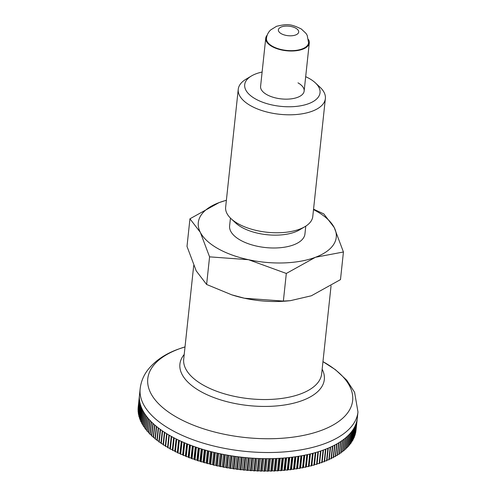 <?xml version="1.0" encoding="UTF-8"?>
<svg xmlns="http://www.w3.org/2000/svg" width="496" height="496" viewBox="0 0 496 496"><rect width="100%" height="100%" fill="white"/><g stroke="black" fill="none" stroke-linecap="round" stroke-linejoin="round"><path stroke-width="0.74" d="M305.685 76.694A37.882 17.695 -173.9 0 1 309.386 78.566A37.882 17.695 -173.9 0 1 315.338 82.838L319.945 87.135A43.809 20.466 -173.9 0 1 325.37 98.586L312.765 216.547A43.809 20.466 -173.9 0 1 305.04 226.598A43.809 20.466 -173.9 0 1 237.962 223.634A43.809 20.466 -173.9 0 1 231.074 218.693A43.809 20.466 -173.9 0 1 225.643 207.241L238.247 89.274A43.809 20.466 -173.9 0 1 245.979 79.23L251.379 76.006A37.882 17.695 -173.9 0 1 262.124 72.038M305.04 226.598L299.634 229.822A37.882 17.695 -173.9 0 1 241.633 227.255A37.882 17.695 -173.9 0 1 235.674 222.983L231.074 218.693M325.37 98.586A43.809 20.466 -173.9 0 1 297.222 114.446A43.809 20.466 -173.9 0 1 250.567 105.673A43.809 20.466 -173.9 0 1 238.247 89.274M315.338 82.838A37.882 17.695 -173.9 0 1 304.879 104.861A37.882 17.695 -173.9 0 1 255.353 98.871A37.882 17.695 -173.9 0 1 251.379 76.006M305.778 226.139L304.941 233.969A37.882 17.695 -173.9 0 1 280.606 247.684A37.882 17.695 -173.9 0 1 240.262 240.095A37.882 17.695 -173.9 0 1 229.611 225.916L230.448 218.091M313.509 209.616A69.366 32.407 -173.9 0 1 316.746 211.358A69.366 32.407 -173.9 0 1 334.211 227.509A69.366 32.407 -173.9 0 1 315.462 257.275L343.437 251.993L340.485 279.614L311.345 295.79L290.34 300.675L283.365 301.078L244.41 298.226L231.706 294.816L206.621 284.475L196.224 270.89L186.998 246.413L189.949 218.792L200.341 232.376L209.572 256.854L248.527 259.706A69.366 32.407 -173.9 0 1 217.806 248.533A69.366 32.407 -173.9 0 1 200.341 232.376A69.366 32.407 -173.9 0 1 219.089 202.61A69.366 32.407 -173.9 0 1 226.387 200.31M343.437 251.993L334.211 227.509L323.814 213.925L313.553 209.169M297.991 82.851A21.905 10.236 -173.9 0 1 304.147 91.047A21.905 10.236 -173.9 0 1 290.073 98.977A21.905 10.236 -173.9 0 1 266.749 94.593A21.905 10.236 -173.9 0 1 260.586 86.391L265.732 38.248A21.905 10.236 -173.9 0 1 267.208 35.135M315.462 257.275A69.366 32.407 -173.9 0 1 248.527 259.706L286.316 273.457L315.462 257.275M226.393 200.241L219.089 202.61L189.949 218.792M290.34 300.675L287.81 300.917A69.366 32.407 -173.9 0 1 244.41 298.226A69.366 32.407 -173.9 0 1 232.209 294.977L231.706 294.816M286.316 273.457L283.365 301.078M209.572 256.854L206.621 284.475M138.229 406.987A401.686 252.464 70.8 0 1 138.21 406.974L139.469 395.238M140.163 388.697C140.963 381.883 143.456 375.695 147.641 370.134C154.795 360.983 164.908 354.026 177.99 349.258L185.02 346.89A103.019 48.131 -173.9 0 0 178.641 349.06A103.019 48.131 -173.9 0 0 176.737 417.26A103.019 48.131 -173.9 0 0 321.774 430.243A103.019 48.131 -173.9 0 0 323.677 362.043A103.019 48.131 -173.9 0 0 322.958 361.64L335.414 369.687L346.741 380.203L354.59 392.268L357.969 411.971A109.523 51.169 -173.9 0 1 325.147 443.486A109.523 51.169 -173.9 0 1 170.959 429.685A109.523 51.169 -173.9 0 1 140.163 388.697L139.506 394.835A109.523 51.169 6.1 0 0 139.426 395.783L138.086 408.32A109.523 51.169 -173.9 0 0 138.068 408.574L139.407 396.031A109.523 51.169 6.1 0 0 139.37 397.389L138.031 409.932A109.523 51.169 -173.9 0 0 138.031 410.186L139.37 397.643A109.523 51.169 6.1 0 0 139.426 399.007L138.086 411.55A109.523 51.169 -173.9 0 0 138.105 411.804L139.444 399.261A109.523 51.169 6.1 0 0 139.587 400.638L138.248 413.174A109.523 51.169 -173.9 0 0 138.285 413.435L139.624 400.892A109.523 51.169 6.1 0 0 139.853 402.268L138.514 414.811A109.523 51.169 -173.9 0 0 138.57 415.065L139.909 402.523A109.523 51.169 6.1 0 0 140.232 403.905L138.892 416.448A109.523 51.169 -173.9 0 0 138.961 416.702L140.3 404.159A109.523 51.169 6.1 0 0 140.715 405.542L139.376 418.085A109.523 51.169 -173.9 0 0 139.463 418.339L140.802 405.802A109.523 51.169 6.1 0 0 141.304 407.185L139.965 419.721A109.523 51.169 -173.9 0 0 140.064 419.982L141.41 407.439A109.523 51.169 6.1 0 0 141.999 408.822L140.659 421.364A109.523 51.169 -173.9 0 0 140.777 421.619L142.116 409.076A109.523 51.169 6.1 0 0 142.798 410.459L141.459 423.001A109.523 51.169 -173.9 0 0 141.596 423.255L142.935 410.713A109.523 51.169 6.1 0 0 143.704 412.089L142.364 424.632A109.523 51.169 -173.9 0 0 142.513 424.886L143.852 412.343A109.523 51.169 6.1 0 0 144.714 413.72L143.369 426.256A109.523 51.169 -173.9 0 0 143.536 426.51L144.882 413.974A109.523 51.169 6.1 0 0 145.824 415.338L144.479 427.881A109.523 51.169 -173.9 0 0 144.665 428.129L146.004 415.592A109.523 51.169 6.1 0 0 147.033 416.95L145.694 429.486A109.523 51.169 -173.9 0 0 145.892 429.741L147.231 417.198A109.523 51.169 6.1 0 0 148.341 418.55L147.002 431.092A109.523 51.169 -173.9 0 0 147.219 431.34L148.558 418.798A109.523 51.169 6.1 0 0 149.755 420.137L148.416 432.679A109.523 51.169 -173.9 0 0 148.645 432.927L149.984 420.385A109.523 51.169 6.1 0 0 151.261 421.712L149.922 434.254A109.523 51.169 -173.9 0 0 150.164 434.502L151.503 421.96A109.523 51.169 6.1 0 0 152.861 423.274L151.522 435.817A109.523 51.169 -173.9 0 0 151.782 436.058L153.121 423.516A109.523 51.169 6.1 0 0 154.56 424.818L153.221 437.36A109.523 51.169 -173.9 0 0 153.493 437.596L154.839 425.06A109.523 51.169 6.1 0 0 156.352 426.343L155.012 438.886A109.523 51.169 -173.9 0 0 155.298 439.121L156.643 426.579A109.523 51.169 6.1 0 0 158.23 427.85L156.891 440.392A109.523 51.169 -173.9 0 0 157.195 440.622L158.534 428.085A109.523 51.169 6.1 0 0 160.202 429.331L158.863 441.874A109.523 51.169 -173.9 0 0 159.179 442.103L160.518 429.567A109.523 51.169 6.1 0 0 162.26 430.795L160.921 443.337A109.523 51.169 -173.9 0 0 161.25 443.567L162.589 431.024A109.523 51.169 6.1 0 0 164.399 432.233L163.06 444.776A109.523 51.169 -173.9 0 0 163.407 444.999L164.746 432.456A109.523 51.169 6.1 0 0 166.625 433.647L165.286 446.189A109.523 51.169 -173.9 0 0 165.639 446.406L166.985 433.87A109.523 51.169 6.1 0 0 168.931 435.035L167.592 447.578A401.686 1.891 96 0 1 167.642 446.977A401.686 355.148 5.4 0 1 165.639 446.406M173.643 437.652L172.36 449.649A401.686 354.33 -2.2 0 1 170.357 449.147A109.523 51.169 -173.9 0 1 169.973 448.936A401.686 13.045 95.1 0 1 169.967 448.328A401.686 354.913 1.6 0 1 167.958 447.789A109.523 51.169 -173.9 0 1 167.592 447.578M167.958 447.789L169.297 435.246A109.523 51.169 6.1 0 0 170.302 435.823A109.523 51.169 6.1 0 0 171.318 436.393L169.973 448.936M302.219 48.918A21.173 9.889 6.1 0 0 308.568 42.823L307.216 35.402L306.007 33.393L301.295 28.973C291.047 24.019 287.599 23.665 276.557 26.294L270.611 29.965C268.249 32.259 266.867 35.049 266.457 38.328A21.173 9.889 6.1 0 0 272.409 46.252A21.173 9.889 6.1 0 0 302.219 48.918M308.506 39.55A21.905 10.236 -173.9 0 1 309.293 42.904A21.905 10.236 -173.9 0 1 295.219 50.834A21.905 10.236 -173.9 0 1 271.889 46.444A21.905 10.236 -173.9 0 1 265.732 38.248M170.357 449.147L171.697 436.604A109.523 51.169 6.1 0 0 173.774 437.72L172.434 450.263A401.686 24.186 94.3 0 1 172.36 449.649M165.348 445.582A401.686 355.037 9.3 0 1 163.407 444.999M163.128 444.156A401.686 354.566 13.1 0 1 161.25 443.567M160.989 442.705A401.686 353.753 16.9 0 1 159.179 442.103M158.931 441.229A401.686 352.588 20.6 0 1 157.195 440.622M156.965 439.729A401.686 351.075 24.2 0 1 155.298 439.121M155.087 438.204A401.686 349.215 27.7 0 1 153.493 437.596M153.295 436.66A401.686 347.008 31.1 0 1 151.782 436.058M151.602 435.097A401.686 344.466 34.4 0 1 150.164 434.502M149.997 433.516A401.686 341.577 37.5 0 1 148.645 432.927M148.496 431.923A401.686 338.353 40.4 0 1 147.219 431.34M147.089 430.311A401.686 334.794 43.3 0 1 145.892 429.741M145.781 428.687A401.686 330.906 45.9 0 1 144.665 428.129M144.572 427.05A401.686 326.69 48.5 0 1 143.536 426.51M143.462 425.401A401.686 322.152 50.9 0 1 142.513 424.886M142.457 423.739A401.686 317.297 53.2 0 1 141.596 423.255M141.558 422.077A401.686 312.133 55.4 0 1 140.777 421.619M140.759 420.41A401.686 306.658 57.5 0 1 140.064 419.982M140.07 418.729A401.686 300.874 59.4 0 1 139.463 418.339M139.488 417.055A401.686 294.804 61.3 0 1 138.961 416.702M139.004 415.375A401.686 288.436 63.1 0 1 138.57 415.065M138.638 413.689A401.686 281.784 64.8 0 1 138.285 413.435M357.969 411.971L357.312 418.109A109.523 51.169 6.1 0 1 357.269 418.512L355.923 431.055A109.523 51.169 -173.9 0 1 355.892 431.303A401.686 257.598 -57.7 0 1 355.812 431.346M355.892 431.303L357.232 418.767A109.523 51.169 6.1 0 1 357.015 420.106L355.675 432.642A109.523 51.169 -173.9 0 1 355.626 432.89A401.686 265.149 -56.2 0 1 355.446 432.983M355.626 432.89L356.965 420.354A109.523 51.169 6.1 0 1 356.655 421.681L355.316 434.217A109.523 51.169 -173.9 0 1 355.248 434.465A401.686 272.44 -54.7 0 1 354.975 434.595M355.248 434.465L356.593 421.922A109.523 51.169 6.1 0 1 356.19 423.237L354.851 435.779A109.523 51.169 -173.9 0 1 354.77 436.021A401.686 279.465 -53.1 0 1 354.398 436.189M354.77 436.021L356.109 423.485A109.523 51.169 6.1 0 1 355.62 424.787L354.28 437.323A109.523 51.169 -173.9 0 1 354.181 437.565A401.686 286.211 -51.4 0 1 353.716 437.763M354.181 437.565L355.52 425.022A109.523 51.169 6.1 0 1 354.938 426.312L353.598 438.848A109.523 51.169 -173.9 0 1 353.487 439.09A401.686 292.677 -49.7 0 1 352.929 439.313M353.487 439.09L354.826 426.548A109.523 51.169 6.1 0 1 354.156 427.819L352.817 440.355A109.523 51.169 -173.9 0 1 352.687 440.591A401.686 298.852 -47.9 0 1 352.036 440.839M352.687 440.591L354.026 428.048A109.523 51.169 6.1 0 1 353.27 429.3L351.931 441.843A109.523 51.169 -173.9 0 1 351.782 442.072A401.686 304.73 -45.9 0 1 351.044 442.339M351.782 442.072L353.121 429.53A109.523 51.169 6.1 0 1 352.278 430.764L350.939 443.306A109.523 51.169 -173.9 0 1 350.777 443.536A401.686 310.31 -43.9 0 1 349.947 443.815M350.777 443.536L352.117 430.993A109.523 51.169 6.1 0 1 351.187 432.202L349.847 444.745A109.523 51.169 -173.9 0 1 349.668 444.968A401.686 315.58 -41.8 0 1 348.75 445.259M349.668 444.968L351.007 432.425A109.523 51.169 6.1 0 1 349.99 433.616L348.651 446.158A109.523 51.169 -173.9 0 1 348.452 446.375A401.686 320.546 -39.5 0 1 347.448 446.673M348.452 446.375L349.798 433.839A109.523 51.169 6.1 0 1 348.694 435.004L347.355 447.547A109.523 51.169 -173.9 0 1 347.144 447.758A401.686 325.19 -37.1 0 1 346.053 448.062M347.144 447.758L348.483 435.221A109.523 51.169 6.1 0 1 347.305 436.362L345.96 448.905A109.523 51.169 -173.9 0 1 345.737 449.116A401.686 329.511 -34.6 0 1 344.559 449.419M345.737 449.116L347.076 436.573A109.523 51.169 6.1 0 1 345.811 437.689L344.472 450.232A109.523 51.169 -173.9 0 1 344.23 450.436A401.686 333.517 -32 0 1 342.965 450.74M344.23 450.436L345.569 437.9A109.523 51.169 6.1 0 1 344.224 438.991L342.885 451.534A109.523 51.169 -173.9 0 1 342.624 451.732A401.686 337.181 -29.2 0 1 341.285 452.03M342.624 451.732L343.964 439.189A109.523 51.169 6.1 0 1 342.544 440.256L341.198 452.798A109.523 51.169 -173.9 0 1 340.932 452.991A401.686 340.523 -26.3 0 1 339.506 453.288M340.932 452.991L342.271 440.454A109.523 51.169 6.1 0 1 340.764 441.49L339.425 454.032A109.523 51.169 -173.9 0 1 339.14 454.218A401.686 343.523 -23.2 0 1 337.64 454.503M339.14 454.218L340.479 441.682A109.523 51.169 6.1 0 1 338.898 442.686L337.559 455.229A109.523 51.169 -173.9 0 1 337.261 455.415A401.686 346.183 -20 0 1 335.68 455.688M337.261 455.415L338.601 442.872A109.523 51.169 6.1 0 1 336.945 443.852L335.606 456.388A109.523 51.169 -173.9 0 1 335.29 456.568A401.686 348.508 -16.7 0 1 333.634 456.828M335.29 456.568L336.629 444.032A109.523 51.169 6.1 0 1 334.899 444.974L333.56 457.517A109.523 51.169 -173.9 0 1 333.231 457.69A401.686 350.48 -13.2 0 1 331.508 457.938M333.231 457.69L334.577 445.148A109.523 51.169 6.1 0 1 332.773 446.065L331.433 458.602A109.523 51.169 -173.9 0 1 331.092 458.769A401.686 352.11 -9.6 0 1 329.294 458.998M331.092 458.769L332.432 446.233A109.523 51.169 6.1 0 1 330.559 447.113L329.22 459.656A109.523 51.169 -173.9 0 1 328.867 459.817A401.686 353.394 -6 0 1 327 460.021M328.867 459.817L330.206 447.274A109.523 51.169 6.1 0 1 328.271 448.124L326.932 460.66A109.523 51.169 -173.9 0 1 326.56 460.815A401.686 354.33 -2.2 0 1 324.626 461.007M326.56 460.815L327.906 448.272A109.523 51.169 6.1 0 1 325.897 449.091L324.558 461.627A109.523 51.169 -173.9 0 1 324.179 461.776A401.686 354.913 1.6 0 1 322.177 461.943M324.179 461.776L325.519 449.233A109.523 51.169 6.1 0 1 323.448 450.015L322.109 462.557A109.523 51.169 -173.9 0 1 321.718 462.694A401.686 355.148 5.4 0 1 319.653 462.836M321.718 462.694L323.057 450.157A109.523 51.169 6.1 0 1 320.931 450.895L319.585 463.438A109.523 51.169 -173.9 0 1 319.188 463.574A401.686 355.037 9.3 0 1 317.111 463.686A401.686 9.263 -83.2 0 1 316.994 464.275A109.523 51.169 -173.9 0 1 316.584 464.405A401.686 354.566 13.1 0 1 314.514 464.485A401.686 20.41 -82.4 0 1 314.334 465.068A109.523 51.169 -173.9 0 1 313.906 465.192A401.686 353.753 16.9 0 1 311.848 465.242A401.686 31.539 -81.5 0 1 311.606 465.818A109.523 51.169 -173.9 0 1 311.172 465.93A401.686 352.588 20.6 0 1 309.12 465.955A401.686 42.637 -80.7 0 1 308.81 466.519A109.523 51.169 -173.9 0 1 308.369 466.624A401.686 351.075 24.2 0 1 306.33 466.618A401.686 53.692 -79.8 0 1 305.958 467.176A109.523 51.169 -173.9 0 1 305.505 467.275A401.686 349.215 27.7 0 1 303.478 467.238A401.686 64.691 -79 0 1 303.044 467.784A109.523 51.169 -173.9 0 1 302.585 467.877A401.686 347.008 31.1 0 1 300.576 467.815A401.686 75.628 -78.1 0 1 300.08 468.342A109.523 51.169 -173.9 0 1 299.609 468.429A401.686 344.466 34.4 0 1 297.619 468.336A401.686 86.49 -77.2 0 1 297.061 468.856A109.523 51.169 -173.9 0 1 296.583 468.931A401.686 341.577 37.5 0 1 294.612 468.813A401.686 97.266 -76.3 0 1 293.992 469.315A109.523 51.169 -173.9 0 1 293.508 469.383A401.686 338.353 40.4 0 1 291.555 469.241A401.686 107.948 -75.4 0 1 290.879 469.731A109.523 51.169 -173.9 0 1 290.383 469.786A401.686 334.794 43.3 0 1 288.455 469.619A401.686 118.525 -74.5 0 1 287.717 470.09A109.523 51.169 -173.9 0 1 287.221 470.14A401.686 330.906 45.9 0 1 285.318 469.948A401.686 128.979 -73.6 0 1 284.518 470.4A109.523 51.169 -173.9 0 1 284.016 470.444A401.686 326.69 48.5 0 1 282.143 470.227A401.686 139.314 -72.6 0 1 281.288 470.661A109.523 51.169 -173.9 0 1 280.773 470.698A401.686 322.152 50.9 0 1 278.932 470.456A401.686 149.507 -71.7 0 1 278.014 470.871A109.523 51.169 -173.9 0 1 277.5 470.902A401.686 317.297 53.2 0 1 275.689 470.63A401.686 159.551 -70.7 0 1 274.716 471.033A109.523 51.169 -173.9 0 1 274.195 471.051A401.686 312.133 55.4 0 1 272.416 470.76A401.686 169.44 -69.7 0 1 271.393 471.138A109.523 51.169 -173.9 0 1 270.866 471.15A401.686 306.658 57.5 0 1 269.117 470.834A401.686 179.161 -68.6 0 1 268.038 471.194A109.523 51.169 -173.9 0 1 267.511 471.2A401.686 300.874 59.4 0 1 265.8 470.865A401.686 188.703 -67.6 0 1 264.666 471.2A109.523 51.169 -173.9 0 1 264.139 471.194A401.686 294.804 61.3 0 1 262.465 470.84A401.686 198.059 -66.5 0 1 261.28 471.15A109.523 51.169 -173.9 0 1 260.747 471.138A401.686 288.436 63.1 0 1 259.11 470.76A401.686 207.223 -65.3 0 1 257.877 471.057A109.523 51.169 -173.9 0 1 257.343 471.033A401.686 281.784 64.8 0 1 255.75 470.636A401.686 216.182 -64.2 0 1 254.46 470.902A109.523 51.169 -173.9 0 1 253.927 470.878A401.686 274.852 66.4 0 1 252.377 470.456A401.686 224.924 -63 0 1 251.044 470.704A109.523 51.169 -173.9 0 1 250.505 470.667A401.686 267.654 67.9 0 1 248.998 470.233A401.686 233.449 -61.7 0 1 247.616 470.45A109.523 51.169 -173.9 0 1 247.082 470.406A401.686 260.189 69.4 0 1 245.619 469.954A401.686 241.738 -60.4 0 1 244.193 470.152A109.523 51.169 -173.9 0 1 243.654 470.096A401.686 252.464 70.8 0 1 242.24 469.625A401.686 249.792 -59.1 0 1 240.771 469.799A109.523 51.169 -173.9 0 1 240.231 469.737A401.686 244.497 72.2 0 1 238.867 469.247A401.686 257.598 -57.7 0 1 237.355 469.396A109.523 51.169 -173.9 0 1 236.821 469.328A401.686 236.282 73.5 0 1 235.501 468.825A401.686 265.149 -56.2 0 1 233.945 468.937A109.523 51.169 -173.9 0 1 233.411 468.863A401.686 227.838 74.8 0 1 232.147 468.348A401.686 272.44 -54.7 0 1 230.553 468.435A109.523 51.169 -173.9 0 1 230.02 468.354A401.686 219.17 76 0 1 228.805 467.827A401.686 279.465 -53.1 0 1 227.174 467.889A109.523 51.169 -173.9 0 1 226.647 467.796A401.686 210.279 77.2 0 1 225.488 467.251A401.686 286.211 -51.4 0 1 223.82 467.288A109.523 51.169 -173.9 0 1 223.293 467.189A401.686 201.19 78.3 0 1 222.183 466.637A401.686 292.677 -49.7 0 1 220.484 466.643A109.523 51.169 -173.9 0 1 219.964 466.538A401.686 191.896 79.4 0 1 218.91 465.967A401.686 298.852 -47.9 0 1 217.174 465.949A109.523 51.169 -173.9 0 1 216.659 465.831A401.686 182.416 80.5 0 1 215.661 465.26A401.686 304.73 -45.9 0 1 213.894 465.205A109.523 51.169 -173.9 0 1 213.385 465.087A401.686 172.751 81.5 0 1 212.443 464.504A401.686 310.31 -43.9 0 1 210.651 464.423A109.523 51.169 -173.9 0 1 210.143 464.293A401.686 162.917 82.5 0 1 209.262 463.698A401.686 315.58 -41.8 0 1 207.44 463.593A109.523 51.169 -173.9 0 1 206.937 463.456A401.686 152.929 83.5 0 1 206.113 462.855A401.686 320.546 -39.5 0 1 204.271 462.718A109.523 51.169 -173.9 0 1 203.775 462.576A401.686 142.78 84.5 0 1 203.013 461.968A401.686 325.19 -37.1 0 1 201.14 461.795A109.523 51.169 -173.9 0 1 200.651 461.652A401.686 132.5 85.5 0 1 199.95 461.038A401.686 329.511 -34.6 0 1 198.059 460.84A109.523 51.169 -173.9 0 1 197.575 460.685A401.686 122.084 86.4 0 1 196.931 460.071A401.686 333.517 -32 0 1 195.021 459.835A109.523 51.169 -173.9 0 1 194.55 459.674A401.686 111.544 87.3 0 1 193.967 459.054A401.686 337.181 -29.2 0 1 192.039 458.794A109.523 51.169 -173.9 0 1 191.574 458.626A401.686 100.899 88.2 0 1 191.053 458.006A401.686 340.523 -26.3 0 1 189.106 457.715A109.523 51.169 -173.9 0 1 188.654 457.541A401.686 90.154 89.1 0 1 188.195 456.921A401.686 343.523 -23.2 0 1 186.236 456.593A109.523 51.169 -173.9 0 1 185.789 456.419A401.686 79.317 90 0 1 185.399 455.793A401.686 346.183 -20 0 1 183.421 455.44A109.523 51.169 -173.9 0 1 182.987 455.254A401.686 68.405 90.9 0 1 182.658 454.634A401.686 348.508 -16.7 0 1 180.674 454.249A109.523 51.169 -173.9 0 1 180.246 454.057A401.686 57.424 91.7 0 1 179.98 453.437A401.686 350.48 -13.2 0 1 177.99 453.022A109.523 51.169 -173.9 0 1 177.574 452.823A401.686 46.388 92.6 0 1 177.37 452.203A401.686 352.11 -9.6 0 1 175.373 451.757A109.523 51.169 -173.9 0 1 174.97 451.558A401.686 35.303 93.4 0 1 174.828 450.945A401.686 353.394 -6 0 1 172.825 450.467A109.523 51.169 -173.9 0 1 172.434 450.263M172.825 450.467L174.17 437.925A109.523 51.169 6.1 0 0 176.309 439.016L174.97 451.558M176.117 438.923L174.828 450.945M175.373 451.757L176.712 439.22A109.523 51.169 6.1 0 0 178.913 440.287L177.574 452.823M178.659 440.163L177.37 452.203M177.99 453.022L179.329 440.479A109.523 51.169 6.1 0 0 181.586 441.514L180.246 454.057M181.269 441.372L179.98 453.437M180.674 454.249L182.013 441.707A109.523 51.169 6.1 0 0 184.326 442.711L182.987 455.254M183.948 442.55L182.658 454.634M183.421 455.44L184.76 442.897A109.523 51.169 6.1 0 0 187.128 443.877L185.789 456.419M186.688 443.697L185.399 455.793M186.236 456.593L187.575 444.056A109.523 51.169 6.1 0 0 189.993 444.999L188.654 457.541M189.491 444.807L188.195 456.921M189.106 457.715L190.445 445.172A109.523 51.169 6.1 0 0 192.913 446.084L191.574 458.626M192.349 445.879L191.053 458.006M192.039 458.794L193.378 446.251A109.523 51.169 6.1 0 0 195.889 447.132L194.55 459.674M195.263 446.921L193.967 459.054M195.021 459.835L196.36 447.293A109.523 51.169 6.1 0 0 198.915 448.142L197.575 460.685M198.233 447.919L196.931 460.071M198.059 460.84L199.398 448.297A109.523 51.169 6.1 0 0 201.996 449.109L200.651 461.652M201.246 448.88L199.95 461.038M201.14 461.795L202.48 449.258A109.523 51.169 6.1 0 0 205.115 450.033L203.775 462.576M204.309 449.798L203.013 461.968M204.271 462.718L205.611 450.176A109.523 51.169 6.1 0 0 208.283 450.914L206.937 463.456M207.415 450.678L206.113 462.855M207.44 463.593L208.779 451.05A109.523 51.169 6.1 0 0 211.482 451.751L210.143 464.293M210.564 451.515L209.262 463.698M210.651 464.423L211.99 451.881A109.523 51.169 6.1 0 0 214.725 452.544L213.385 465.087M213.745 452.309L212.443 464.504M213.894 465.205L215.239 452.668A109.523 51.169 6.1 0 0 217.998 453.294L216.659 465.831M216.963 453.065L215.661 465.26M217.174 465.949L218.513 453.406A109.523 51.169 6.1 0 0 221.303 453.995L219.964 466.538M220.212 453.766L218.91 465.967M220.484 466.643L221.824 454.1A109.523 51.169 6.1 0 0 224.632 454.646L223.293 467.189M223.491 454.429L222.183 466.637M223.82 467.288L225.159 454.745A109.523 51.169 6.1 0 0 227.986 455.254L226.647 467.796M226.79 455.043L225.488 467.251M227.174 467.889L228.52 455.347A109.523 51.169 6.1 0 0 231.365 455.812L230.02 468.354M230.113 455.613L228.805 467.827M230.553 468.435L231.892 455.898A109.523 51.169 6.1 0 0 234.757 456.326L233.411 468.863M233.449 456.134L232.147 468.348M233.945 468.937L235.29 456.401A109.523 51.169 6.1 0 0 238.161 456.785L236.821 469.328M236.803 456.605L235.501 468.825M237.355 469.396L238.694 456.853A109.523 51.169 6.1 0 0 241.577 457.194L240.231 469.737M240.169 457.033L238.867 469.247M240.771 469.799L242.11 457.256A109.523 51.169 6.1 0 0 244.993 457.554L243.654 470.096M243.542 457.411L242.24 469.625M244.193 470.152L245.532 457.61A109.523 51.169 6.1 0 0 248.422 457.87L247.082 470.406M246.921 457.74L245.619 469.954M247.616 470.45L248.955 457.913A109.523 51.169 6.1 0 0 251.844 458.124L250.505 470.667M250.3 458.019L248.998 470.233M251.044 470.704L252.383 458.161A109.523 51.169 6.1 0 0 255.266 458.335L253.927 470.878M253.679 458.248L252.377 470.456M254.46 470.902L255.806 458.366A109.523 51.169 6.1 0 0 258.683 458.496L257.343 471.033M257.052 458.422L255.75 470.636M257.877 471.057L259.216 458.515A109.523 51.169 6.1 0 0 262.086 458.602L260.747 471.138M260.419 458.552L259.11 470.76M261.28 471.15L262.62 458.614A109.523 51.169 6.1 0 0 265.478 458.657L264.139 471.194M263.767 458.633L262.465 470.84M264.666 471.2L266.011 458.657A109.523 51.169 6.1 0 0 268.851 458.657L267.511 471.2M267.102 458.664L265.8 470.865M268.038 471.194L269.378 458.651A109.523 51.169 6.1 0 0 272.205 458.608L270.866 471.15M270.419 458.645L269.117 470.834M271.393 471.138L272.732 458.595A109.523 51.169 6.1 0 0 275.54 458.509L274.195 471.051M273.718 458.571L272.416 470.76M274.716 471.033L276.055 458.49A109.523 51.169 6.1 0 0 278.839 458.36L277.5 470.902M276.991 458.453L275.689 470.63M278.014 470.871L279.353 458.329A109.523 51.169 6.1 0 0 282.112 458.155L280.773 470.698M280.228 458.279L278.932 470.456M281.288 470.661L282.627 458.124A109.523 51.169 6.1 0 0 285.355 457.907L284.016 470.444M283.439 458.062L282.143 470.227M284.518 470.4L285.863 457.858A109.523 51.169 6.1 0 0 288.56 457.603L287.221 470.14M286.62 457.789L285.318 469.948M287.717 470.09L289.056 457.548A109.523 51.169 6.1 0 0 291.722 457.244L290.383 469.786M289.757 457.473L288.455 469.619M290.879 469.731L292.218 457.188A109.523 51.169 6.1 0 0 294.847 456.841L293.508 469.383M292.851 457.107L291.555 469.241M293.992 469.315L295.331 456.773A109.523 51.169 6.1 0 0 297.922 456.388L296.583 468.931M295.907 456.692L294.612 468.813M297.061 468.856L298.4 456.314A109.523 51.169 6.1 0 0 300.948 455.886L299.609 468.429M298.908 456.233L297.619 468.336M300.08 468.342L301.419 455.799A109.523 51.169 6.1 0 0 303.924 455.334L302.585 467.877M301.866 455.719L300.576 467.815M303.044 467.784L304.389 455.241A109.523 51.169 6.1 0 0 306.844 454.733L305.505 467.275M304.767 455.167L303.478 467.238M305.958 467.176L307.297 454.634A109.523 51.169 6.1 0 0 309.709 454.082L308.369 466.624M307.619 454.565L306.33 466.618M308.81 466.519L310.149 453.976A109.523 51.169 6.1 0 0 312.511 453.387L311.172 465.93M310.403 453.914L309.12 465.955M311.606 465.818L312.945 453.276A109.523 51.169 6.1 0 0 315.251 452.65L313.906 465.192M313.131 453.226L311.848 465.242M314.334 465.068L315.673 452.526A109.523 51.169 6.1 0 0 317.924 451.862L316.584 464.405M315.797 452.495L314.514 464.485M316.994 464.275L318.333 451.732A109.523 51.169 6.1 0 0 320.528 451.031L319.188 463.574M318.389 451.72L317.111 463.686M168.919 435.029L167.642 446.977M171.244 436.35L169.967 448.328M289.174 300.781A69.366 32.407 -173.9 0 1 231.967 294.903M322.152 369.222A72.614 33.926 -173.9 0 1 302.554 400.446A72.614 33.926 -173.9 0 1 200.322 391.288A72.614 33.926 -173.9 0 1 184.208 354.479M331.055 285.87L321.656 373.86A69.366 32.407 -173.9 0 1 300.867 393.818A69.366 32.407 -173.9 0 1 203.211 385.076A69.366 32.407 -173.9 0 1 183.712 359.116L193.713 265.54M295.641 34.974A10.224 4.774 6.1 0 0 295.833 28.21A10.224 4.774 6.1 0 0 281.443 26.92A10.224 4.774 6.1 0 0 281.251 33.685A10.224 4.774 6.1 0 0 295.641 34.974M309.293 42.904L304.147 91.047"/></g></svg>
